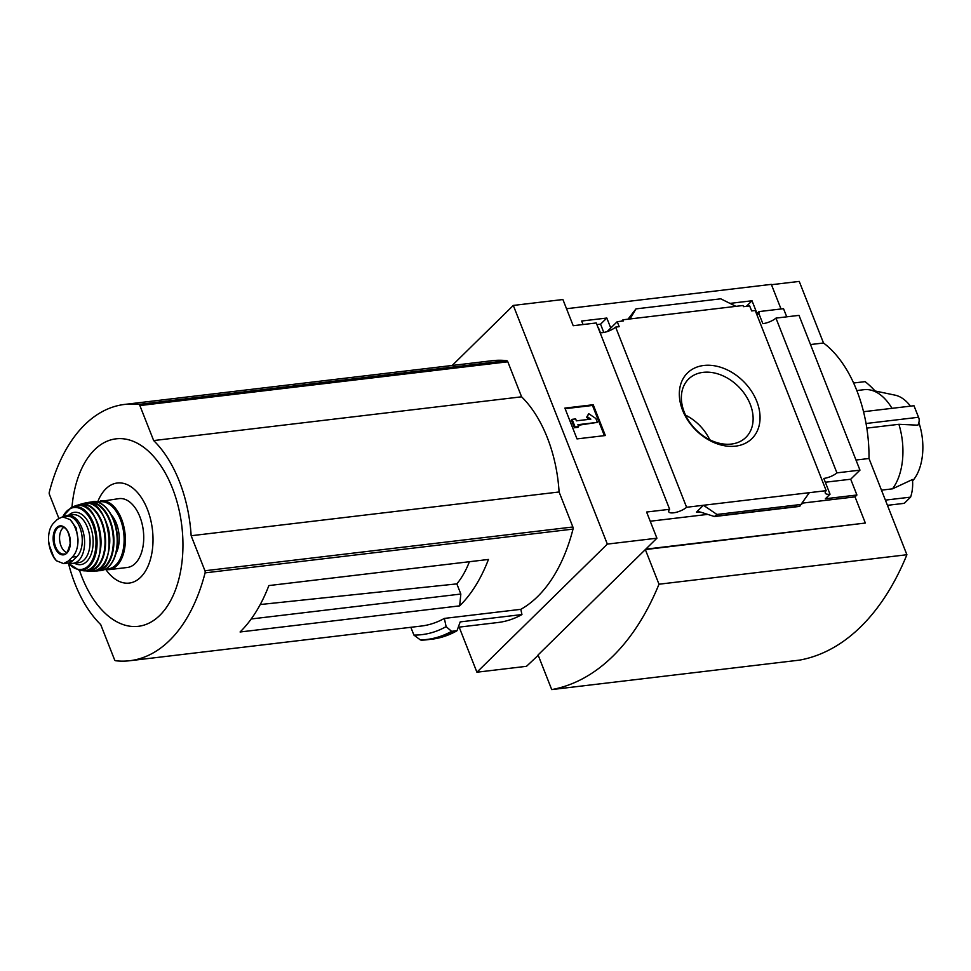 <?xml version="1.0" encoding="UTF-8"?>
<svg xmlns="http://www.w3.org/2000/svg" width="971" height="971" viewBox="0 0 971 971"><rect width="100%" height="100%" fill="white"/><g stroke="black" fill="none" stroke-linecap="round" stroke-linejoin="round"><path stroke-width="1.46" d="M596.898 324.593L600.588 324.156L603.756 332.47M583.049 324.532L581.665 321.025L606.814 318.039L600.588 324.156M459.162 627.12L476.919 672.211L607.336 544.1L656.918 538.201L646.601 512.033L669.65 509.29A10.535 3.52 158.5 0 0 668.74 511.729A10.535 3.52 158.5 0 0 676.156 512.324A10.535 3.52 158.5 0 0 686.594 507.275L615.626 327.106A10.535 3.52 -21.5 0 1 600.418 332.75L598.439 327.749A10.535 3.52 -21.5 0 1 598.136 327.725M615.626 327.106L619.195 326.681L617.228 321.68L607.118 331.596M617.228 321.68L623.418 320.94L622.969 319.787L621.561 321.158M606.814 318.039L610.759 328.04M729.974 303.389L752.015 300.767L746.359 306.326M757.514 312.99L758.921 311.606L759.371 312.759L756.251 313.135M752.015 300.767L756.858 313.063M735.945 306.351L630.045 318.949L635.969 308.887L720.761 298.813L735.945 306.351L743.021 305.513L743.483 306.666L749.673 305.926L751.651 310.926L755.22 310.502L826.187 490.671A10.535 3.52 158.5 0 0 825.277 493.11A10.535 3.52 158.5 0 0 830.035 494.203L823.809 478.424A10.535 3.52 158.5 0 0 836.917 472.877L775.95 318.112A10.535 3.52 -21.5 0 1 762.854 323.671L759.067 314.046A10.535 3.52 -21.5 0 1 756.64 314.106M630.045 318.949L622.969 319.787M758.921 311.606L783.524 308.681L786.741 316.837M703.805 365.472A45.989 34.07 -134.5 0 1 759.771 422.154A45.989 34.07 -134.5 0 1 695.503 429.801A45.989 34.07 -134.5 0 1 703.805 365.472M686.594 507.275L826.187 490.671M781.024 308.984L771.326 284.369L566.518 308.717M669.65 509.29L596.255 322.967L573.206 325.71L562.901 299.529L513.307 305.428L452.183 365.472M459.659 605.868L240.08 631.987A175.569 102.343 -96.8 0 0 268.87 585.574L488.449 559.454A175.569 102.343 -96.8 0 1 459.659 605.868L460.837 594.046L456.843 583.887L260.24 604.532M460.837 594.046L251.21 618.976M58.818 518.247L49.424 494.409A2.197 1.274 83.2 0 1 49.278 492.285A175.569 102.343 83.2 0 1 124.64 404.422A175.569 102.343 83.2 0 1 138.732 404.409A2.197 1.274 83.2 0 1 139.873 405.562L153.661 440.567A108.861 63.455 83.2 0 1 191.153 535.737L204.942 570.754A2.197 1.274 83.2 0 1 205.087 572.866A175.569 102.343 83.2 0 1 129.726 660.729A175.569 102.343 83.2 0 1 115.634 660.741A2.197 1.274 83.2 0 1 114.493 659.6L100.705 624.584A108.861 63.455 83.2 0 1 68.565 563.714M124.64 404.422L492.576 360.666A175.569 102.343 83.2 0 1 506.668 360.654A2.197 1.274 83.2 0 1 507.809 361.795L521.597 396.811A108.861 63.455 83.2 0 1 559.09 491.981L572.878 526.986A2.197 1.274 83.2 0 1 573.024 529.098A175.569 102.343 83.2 0 1 520.82 609.327L444.354 618.418A175.569 102.343 83.2 0 1 421.196 626.064L129.726 660.729M607.336 544.1L513.307 305.428M458.276 627.23L497.965 622.508A180.837 105.414 83.2 0 0 521.949 614.558L520.82 609.327M410.842 627.29L413.913 635.083L420.346 639.913A189.284 110.33 -96.8 0 0 451.6 631.344L446.126 626.635L444.354 618.418M451.6 631.344L457.074 630.555L452.146 631.587M521.949 614.558L460.193 621.901L457.074 630.555M856.81 390.548L864.044 389.687A54.862 31.982 83.2 0 1 870.271 389.978A54.862 31.982 83.2 0 1 891.973 408.33M866.824 428.114L898.903 424.303A54.862 31.982 83.2 0 1 892.495 488.838L912.461 479.528A57.058 42.275 45.5 0 1 910.592 497.128L904.28 503.33L887.445 505.333M881.462 490.149L892.495 488.838M870.271 389.978L895.104 395.161A46.632 27.188 83.2 0 1 910.458 406.133M866.059 423.502L918.517 417.263A57.058 19.044 158.5 0 1 918.724 417.736A57.058 19.044 158.5 0 1 917.85 425.177L898.903 424.303M918.857 422.555A46.632 27.188 83.2 0 1 912.57 480.924M476.919 672.211L526.5 666.312L538.213 655.291M771.46 284.709L799.242 281.408L823.505 343.006A109.735 63.965 83.2 0 1 868.996 458.494L906.902 554.732A296.386 172.765 83.2 0 1 799.631 660.11L551.722 689.592L538.08 654.952L645.339 549.574L658.993 584.214L906.902 554.732M656.918 538.201L645.764 549.161L865.343 523.041L645.339 549.574M836.917 472.877L859.966 470.134L798.999 315.369L775.95 318.112M865.343 523.041L855.026 496.861L856.92 495.004L850.705 479.225L859.966 470.134M856.92 495.004L825.399 498.754L830.035 494.203M703.441 505.272L696.498 512.081L700.589 512.105L714.438 516.536L716.95 514.46L703.441 505.272M855.026 496.861L802.568 503.099M707.325 514.436L650.218 521.221M635.969 308.887L628.019 319.192M809.341 492.673L799.594 506.401L714.438 516.536M801.73 504.374L716.95 514.46M564.879 408.099L593.208 404.737L605.346 435.53L577.017 438.904L564.879 408.099M810.494 344.547L823.505 343.006M855.985 460.036L868.996 458.494M658.993 584.214A296.386 172.765 83.2 0 1 551.722 689.592M703.125 372.354A40.891 30.295 -134.5 0 1 745.497 395.197A40.891 30.295 -134.5 0 1 745.898 437.375A40.891 30.295 -134.5 0 1 695.637 429.437A40.891 30.295 -134.5 0 1 688.597 379.042A40.891 30.295 -134.5 0 1 703.125 372.354M685.575 415.163A40.891 30.295 -134.5 0 1 709.74 439.754M593.208 404.737L592.48 405.453L565.122 408.706M604.375 435.651L592.48 405.453M597.383 422.373L577.903 424.691L578.655 426.609L575.123 427.034L572.089 419.338L575.633 418.914L576.386 420.844L590.854 419.12L587.285 416.693L588.717 413.67L595.866 418.525L597.383 422.373L578.146 425.298M588.717 413.67L586.545 417.421L589.324 419.302M578.655 426.609L577.927 427.337L574.383 427.762L575.123 427.034M572.089 419.338L571.349 420.055L574.383 427.762M587.285 416.693L586.545 417.421M850.705 479.225L825.314 482.235M885.394 500.126L910.592 497.128M875.029 390.961A57.058 42.275 45.5 0 0 865.1 381.639L853.618 382.999M918.724 417.736L914.172 406.181A57.058 19.044 158.5 0 0 913.966 405.72L863.535 411.716M918.517 417.263L913.966 405.72M413.913 635.083A183.907 107.198 -96.8 0 0 446.126 626.635M521.597 396.811L153.661 440.567M559.09 491.981L191.153 535.737M79.476 570.256A94.405 55.031 -96.8 0 0 81.94 577.017A94.405 55.031 -96.8 0 0 170.617 600.648A94.405 55.031 -96.8 0 0 149.413 452.085A94.405 55.031 -96.8 0 0 71.975 507.141M105.936 569.649A50.395 29.373 -96.8 0 0 147.883 566.433A50.395 29.373 -96.8 0 0 139.363 494.809A50.395 29.373 -96.8 0 0 97.84 501.522M456.843 583.887A102.926 59.996 -96.8 0 0 469.406 561.724M52.458 554.914L56.403 560.753L63.528 563.581L68.188 561.117L72.291 557.087C76.151 553.142 78.056 547.292 78.008 539.524L76.163 527.981L70.155 519.606L62.557 516.839L57.423 519.351L53.32 523.381C49.885 527.277 48.295 533.091 48.55 540.823L49.97 548.445M63.528 563.581L67.994 563.046A21.508 12.538 -96.8 0 0 72.886 560.546L76.988 556.529A21.508 12.538 -96.8 0 0 81.2 531.72A21.508 12.538 -96.8 0 0 67.023 516.305L62.557 516.839M69.159 562.816A24.141 14.067 -96.8 0 0 73.189 563.314A24.141 14.067 -96.8 0 0 84.319 537.679A24.141 14.067 -96.8 0 0 67.485 515.37A24.141 14.067 -96.8 0 0 63.868 516.681M100.778 500.793A34.677 20.209 -96.8 0 1 124.943 532.848A34.677 20.209 -96.8 0 1 108.97 569.661L127.347 567.477A34.677 20.209 -96.8 0 0 143.32 530.652A34.677 20.209 -96.8 0 0 119.154 498.609L96.784 501.971M115.95 553.531A25.452 14.844 -96.8 0 0 111.349 514.848M63.819 527.326A13.169 7.671 -96.8 0 0 61.015 545.896A13.169 7.671 -96.8 0 0 66.817 552.548M573.024 529.098L205.087 572.866M506.668 360.654L138.732 404.409M699.314 511.753L696.498 512.081M799.91 506.17L715.117 516.256M456.698 631.016L431.634 639.234A189.624 110.524 -96.8 0 0 456.37 631.126M421.123 640.168A189.624 110.524 -96.8 0 0 427.519 639.719A189.624 110.524 -96.8 0 0 452.268 631.623M507.809 361.795L139.873 405.562M572.878 526.986L204.942 570.754M68.188 561.117L72.886 560.546M72.291 557.087L76.988 556.529M105.839 568.921A33.803 19.699 -96.8 0 0 123.73 532.982A33.803 19.699 -96.8 0 0 97.913 502.262M92.512 501.789C100.098 499.009 114.554 511.608 117.127 533.48C118.171 542.51 117.321 550.593 114.554 557.73C111.349 565.486 106.725 569.795 100.693 570.645A34.677 20.209 -96.8 0 0 116.787 533.807A34.677 20.209 -96.8 0 0 92.512 501.789L88.81 502.347A34.568 20.148 -96.8 0 0 86.395 503.039M94.466 570.863A34.568 20.148 -96.8 0 0 96.966 570.96L96.966 570.96A34.568 20.148 -96.8 0 0 113.534 534.196A34.568 20.148 -96.8 0 0 88.81 502.347L86.383 503.039M95.498 570.584A34.131 19.893 -96.8 0 0 112.939 534.268A34.131 19.893 -96.8 0 0 87.463 503.063M109.614 544.197A28.086 16.373 -96.8 0 0 107.38 525.408M105.354 561.068A33.767 19.687 -96.8 0 0 99.273 510.006M91.966 571.142A34.203 19.942 -96.8 0 0 109.055 534.73A34.203 19.942 -96.8 0 0 83.907 503.354L79.865 504.41A33.706 19.651 -96.8 0 0 77.51 505.381L79.865 504.41A33.706 19.651 -96.8 0 1 105.208 535.191A33.706 19.651 -96.8 0 1 87.791 571.045L85.254 570.669A33.706 19.651 -96.8 0 0 87.791 571.045L91.966 571.142C120.016 572.999 110.73 494.967 83.907 503.354M86.201 570.523A33.269 19.396 -96.8 0 0 104.65 535.252A33.269 19.396 -96.8 0 0 78.445 505.296M96.032 562.646A32.431 18.91 -96.8 0 0 89.842 510.649M75.083 505.964C102.04 494.652 111.641 575.342 82.778 570.669A32.868 19.165 -96.8 0 0 100.462 535.749A32.868 19.165 -96.8 0 0 75.083 505.964L71.453 507.348L62.508 516.839M82.778 570.669L78.918 570.171A32.043 18.68 -96.8 0 0 96.699 536.198A32.043 18.68 -96.8 0 0 71.453 507.348M68.322 562.998A31.181 18.182 -96.8 0 0 93.155 558.41A31.181 18.182 -96.8 0 0 88.045 515.455A31.181 18.182 -96.8 0 0 62.836 516.803M74.354 563.168A26.338 15.354 -96.8 0 0 92.84 536.66A26.338 15.354 -96.8 0 0 68.662 515.225M73.189 563.314L78.675 562.658A24.141 14.067 -96.8 0 0 89.805 537.024A24.141 14.067 -96.8 0 0 72.983 514.715L67.485 515.37M48.55 540.823A25.246 14.711 -96.8 0 0 56.403 560.753M54.764 547.231A14.601 8.508 -96.8 0 0 65.057 554.405A14.601 8.508 -96.8 0 0 70.276 539.985A14.601 8.508 -96.8 0 0 58.478 526.306A14.601 8.508 -96.8 0 0 54.764 547.231M78.008 539.524A25.246 14.711 -96.8 0 0 70.155 519.606M55.602 546.819A13.837 8.059 -96.8 0 0 64.462 553.931C65.992 555.291 67.885 551.844 70.143 543.602C69.487 529.074 64.256 526.877 61.209 526.537A13.837 8.059 -96.8 0 0 55.602 546.819M431.634 639.234L421.05 640.168M108.97 569.661L104.807 569.467M100.693 570.645L94.442 570.863M78.918 570.171L68.006 563.046M54.109 557.985L48.951 544.33"/></g></svg>
